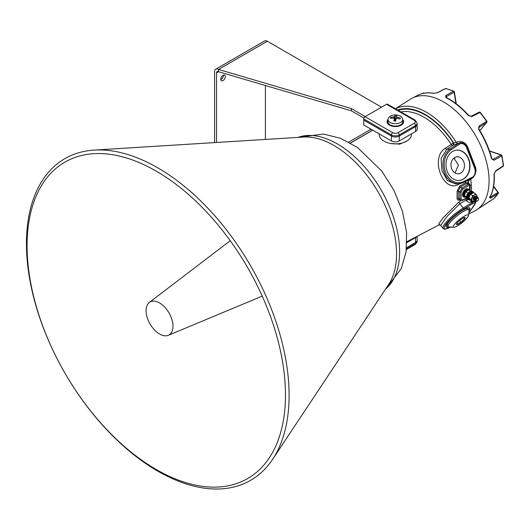 <?xml version="1.0" encoding="UTF-8"?>
<svg xmlns="http://www.w3.org/2000/svg" width="530" height="530" viewBox="0 0 530 530"><rect width="100%" height="100%" fill="white"/><g stroke="black" fill="none" stroke-linecap="round" stroke-linejoin="round"><path stroke-width="0.79" d="M460.736 173.071A8.52 6.718 84.9 0 0 464.181 163.24A8.52 6.718 84.9 0 0 456.959 156.82A8.52 6.718 84.9 0 0 454.707 157.542A8.52 6.718 84.9 0 0 451.262 167.381A8.52 6.718 84.9 0 0 458.476 173.794A8.52 6.718 84.9 0 0 460.736 173.071M453.945 158.066L458.423 165.108L455.038 172.965M470.779 180.127L470.686 178.954M459.695 199.803C457.973 200.545 457.099 200.022 457.092 198.213A0.921 0.57 -176.1 0 1 458.344 198.266L458.874 199.677L460.563 200.525L459.835 199.015L459.835 192.012L462.034 188.11L468.394 184.182L466.234 183.685L460.318 187.123L458.344 191.151A0.921 0.49 -3.6 0 0 457.092 191.211L459.695 186.123L465.618 182.684L468.175 182.605L470.229 184.811L470.136 190.681M457.092 198.213L457.092 191.211M474.913 173.814L475.251 171.005L474.887 168.918L466.4 147.048L465.307 145.379L463.319 143.922A5.989 4.724 84.9 0 0 459.517 144.2L451.176 149.732A17.503 13.806 84.9 0 0 445.624 172.429A17.503 13.806 84.9 0 0 463.531 181.585L472.329 177.219A5.989 4.724 84.9 0 0 472.555 177.093A5.989 4.724 84.9 0 0 474.913 173.814L475.039 174.198M463.531 181.585A0.921 0.543 -116.4 0 1 463.379 182.459A0.921 0.543 -116.4 0 1 463.26 182.492A18.424 14.529 -95.1 0 1 459.079 183.685A18.424 14.529 -95.1 0 1 443.583 170.276A18.424 14.529 -95.1 0 1 450.248 148.963L458.596 143.438A6.91 5.452 -95.1 0 1 460.676 142.696L452.719 145.412A1.842 1.014 56.9 0 1 452.07 145.24A1.842 1.014 56.9 0 1 451.209 144.412L453.302 143.027L456.429 142.457C459.503 140.768 462.591 141.238 465.691 143.875L467.414 146.346L475.755 167.844L476.112 170.733L474.807 175.284M456.509 150.156A15.198 11.991 -95.1 0 1 469.262 161.703A15.198 11.991 -95.1 0 1 463.094 179.16A15.198 11.991 -95.1 0 1 459.212 180.432M452.627 151.434A15.198 11.991 -95.1 0 1 456.648 150.142A15.198 11.991 -95.1 0 1 469.52 161.59A15.198 11.991 -95.1 0 1 463.379 179.133A15.198 11.991 -95.1 0 1 459.351 180.425A15.198 11.991 -95.1 0 1 446.479 168.977A15.198 11.991 -95.1 0 1 452.627 151.434M469.076 210.065A15.198 3.213 141.2 0 0 469.679 207.886M469.07 210.88A15.198 3.213 141.2 0 0 469.852 208.038A15.198 3.213 141.2 0 0 463.379 209.913A15.198 3.213 141.2 0 0 450.844 219.632A15.198 3.213 141.2 0 0 446.154 227.085A15.198 3.213 141.2 0 0 449.095 226.933M407 140.987L399.64 144.14L390.511 143.438M440.702 225.449L443.08 228.403A18.424 3.895 -38.8 0 1 448.459 219.678A18.424 3.895 -38.8 0 1 463.26 207.998L459.828 203.732L446.412 217.088L440.702 225.449L439.078 224.846L439.814 224.501M439.138 224.833L438.767 223.852L443.06 217.777L459.179 201.804L461.126 200.691M460.186 183.532L459.179 184.029C443.531 194.252 429.439 157.913 445.299 148.254L451.209 144.412A59.413 34.304 -120 0 0 424.053 117.236A59.413 34.304 -120 0 0 400.839 111.916M395.373 108.756L410.458 99.163A64.481 37.233 60 0 1 443.484 101.879A64.481 37.233 60 0 1 485.818 159.431A64.481 37.233 60 0 1 474.92 210.821L468.646 214.087M473.972 176.629L470.779 179.431L468.288 180.684A1.842 1.451 84.9 0 0 467.997 180.167M476.112 200.704L475.595 202.857M474.774 204.52L468.924 212.974M467.917 183.95A0.921 0.51 121.7 0 0 468.573 182.85A61.805 35.682 -120 0 0 468.288 180.684L467.93 180.717A1.842 0.855 -8.2 0 0 467.162 180.584M469.308 200.029L470.368 200.188M468.778 213.08L474.887 204.222L475.251 203.401L474.913 202.891A0.921 0.888 -76.4 0 0 475.039 201.599L473.74 201.248M472.435 201.486L471.329 202.003C469.534 202.738 467.891 202.281 466.4 200.631A1.842 0.391 141.2 0 0 467.95 199.393M446.041 226.886A15.198 3.213 141.2 0 0 448.3 226.76M451.176 149.732A0.921 0.523 56.5 0 0 450.248 148.963L446.823 149.268L441.112 158.218L441.821 170.428L447.373 180.591L455.826 183.976M462.975 143.107A0.921 0.517 114.9 0 1 463.141 143.133L460.676 142.696A6.91 5.452 -95.1 0 1 462.975 143.107L465.36 144.756L466.678 146.717L475.198 168.672L475.562 171.051L475.072 168.301L474.887 168.918M465.274 144.657A1.842 0.384 134.2 0 1 465.691 143.875M476.112 170.733L475.602 170.832M457.874 143.55A1.842 1.014 56.9 0 1 456.337 142.517A63.646 36.749 60 0 0 426.564 112.327A63.646 36.749 60 0 0 395.44 108.796M471.567 191.085A63.646 36.749 60 0 0 470.68 179.478A1.842 1.053 63.9 0 1 470.713 178.815M453.077 145.379A1.842 1.451 84.9 0 0 453.66 142.994A61.805 35.682 -120 0 0 425.312 114.559A61.805 35.682 -120 0 0 397.56 110.015M445.299 148.254A1.842 1.014 56.9 0 0 446.823 149.268L452.719 145.412A1.842 1.451 84.9 0 0 453.302 143.027A61.255 35.364 60 0 0 425.312 115.01A61.255 35.364 60 0 0 398.176 110.372M467.526 183.705A0.921 0.51 121.7 0 0 468.175 182.605A61.255 35.364 60 0 0 467.93 180.717A1.842 1.451 84.9 0 0 467.718 180.306M475.251 203.401A0.921 0.881 4.4 0 0 475.609 202.765L468.772 213.146M475.476 202.01A1.842 1.597 173.7 0 1 475.642 201.254M475.039 201.599L475.562 202.427L475.039 201.599A6.91 1.458 -38.8 0 0 472.051 202.732L471.428 201.95A1.842 0.98 60.3 0 1 470.786 200.532M471.329 202.003A1.842 0.98 60.3 0 1 470.673 200.466M466.4 200.631L466.042 200.181A1.842 0.391 141.2 0 0 467.44 199.101M459.179 201.804A1.842 0.98 60.3 0 0 459.828 203.732L466.042 200.181A1.842 0.98 60.3 0 1 465.413 198.823M466.4 147.048L467.414 146.346M465.307 145.379A0.921 0.404 -43.5 0 0 465.413 144.796L463.141 143.133A0.921 0.517 114.9 0 1 463.319 143.922M469.401 190.257L469.666 184.904A0.921 0.457 -173.9 0 1 470.229 184.811M468.891 183.035A0.921 0.391 111.6 0 1 468.394 184.182L469.666 184.904L462.683 189.217L461.113 191.999L461.113 199.002L462.683 199.969L466.38 197.988M466.234 183.685A0.921 0.497 59.8 0 1 465.618 182.684A59.413 34.304 -120 0 0 465.453 181.426M462.683 189.217A0.921 0.51 58.3 0 0 462.034 188.11L460.318 187.123A0.921 0.497 59.8 0 1 459.695 186.123M406.457 248.868L415.54 243.628A5.525 3.193 0 0 0 417.156 241.369L417.156 240.242A5.525 3.193 180 0 1 415.54 242.501L406.576 247.669L415.54 242.501L415.54 237.612L406.888 242.601M416.772 236.519A5.525 3.193 180 0 1 415.54 237.612M406.908 241.839A16.119 9.308 0 0 0 408.107 241.044M417.156 236.32L417.156 240.242A5.525 3.193 180 0 1 415.54 242.501L415.54 243.628A1.842 1.067 60 0 1 415.156 244.469L406.377 249.537M411.466 133.904L411.466 134.56A16.119 9.308 180 0 1 406.742 141.139A16.119 9.308 180 0 1 389.172 143.16A16.119 9.308 180 0 1 379.222 134.56L379.222 133.904M415.54 131.553A5.525 3.193 -0 0 0 417.156 129.293L417.156 124.404A5.525 3.193 -0 0 1 415.54 126.663A5.525 3.193 -0 0 0 417.156 124.404L417.156 123.278A5.525 3.193 180 0 1 415.54 125.537L415.54 131.553L399.249 140.953A5.525 3.193 -0 0 1 391.438 140.953L363.752 124.967L363.752 120.078L391.438 136.064A5.525 3.193 -0 0 0 399.249 136.064L415.54 126.663L399.249 136.064L399.249 140.953M387.755 122.476A8.288 4.79 -0 0 0 387.37 123.093M387.973 119.581A8.288 4.79 -0 0 0 387.052 121.774A8.288 4.79 -0 0 0 392.173 126.193A8.288 4.79 -0 0 0 401.203 125.159A8.288 4.79 -0 0 0 403.635 121.774A8.288 4.79 -0 0 0 402.714 119.581M386.549 104.284L365.051 116.693L392.737 132.679A3.683 2.127 -0 0 0 397.95 132.679L414.235 123.278A3.683 2.127 -0 0 0 414.235 120.27L386.549 104.284A1.842 1.067 -60 0 1 387.47 104.191L415.156 120.177A1.842 1.067 120 0 0 414.235 120.27M392.737 132.679A1.842 1.067 -60 0 0 391.438 134.938L363.752 118.952L363.752 120.078L391.438 136.064A5.525 3.193 -0 0 0 399.249 136.064L399.249 134.938A5.525 3.193 180 0 1 391.438 134.938L391.438 140.953M403.317 123.093A8.288 4.79 -0 0 0 402.933 122.476M363.752 118.952A1.842 1.067 -60 0 1 365.051 116.693M402.714 119.442A7.367 4.253 180 0 1 402.701 119.674A7.367 4.253 180 0 1 402.661 119.952A7.367 4.253 180 0 1 394.452 123.662A7.367 4.253 180 0 1 387.986 119.674A7.367 4.253 180 0 1 387.973 119.442A7.367 4.253 180 0 1 388.026 118.925M394.267 118.038L394.638 120.999L394.267 118.071L393.896 120.966L395.605 121.085L396.394 118.084L400.117 119.045L400.329 118.051L396.619 117.011L396.493 118.111M394.585 120.542L395.049 120.88L394.618 120.542L394.293 116.845L390.57 117.368L390.358 118.356L394.068 117.925M394.293 116.845L394.876 120.423L395.334 118.236L396.122 118.289M396.42 116.858L396.791 115.447L395.936 115.368L395.082 115.328L394.552 116.726M402.714 119.495L402.714 121.847A7.367 4.253 180 0 1 402.661 122.364A7.367 4.253 180 0 1 394.896 126.094A7.367 4.253 180 0 1 387.973 121.847L387.973 119.495M390.57 117.368L390.65 118.309M395.082 115.328L395.532 118.554L395.049 120.88L394.625 120.847M402.707 121.986A7.738 4.465 180 0 1 403.085 123.351A7.738 4.465 180 0 1 403.078 123.497M387.602 123.351L387.602 123.49A7.738 4.465 180 0 1 387.602 123.351A7.738 4.465 180 0 1 387.98 121.986M477.371 201.002A1.656 0.961 120 0 0 477.424 200.976A1.656 0.961 120 0 0 478.597 198.949A1.656 0.961 120 0 0 477.47 198.246A1.656 0.961 120 0 0 476.251 200.247A1.656 0.961 120 0 0 477.371 201.002M477.424 200.976L477.046 201.195C475.052 201.095 475.012 199.863 476.927 197.505A2.305 1.332 -60 0 1 477.033 197.445A2.305 1.332 -60 0 1 477.822 197.266L476.106 199.26L477.994 197.763L478.597 198.949M477.305 197.935L477.994 197.763M478 197.73L477.795 197.246L476.927 197.505M476.112 201.334L475.569 201.215L475.032 200.048L475.827 197.909L477.603 197.067L475.788 197.889L474.993 200.022L476.053 201.307M475.337 201.042L474.575 199.784L475.37 197.65L477.185 196.829L476.112 196.915L475.33 197.624L474.535 199.757L475.317 201.022M475.701 196.676L476.735 196.564L475.662 196.65L474.873 197.359L474.078 199.499L474.635 200.678L474.118 199.519L474.92 197.385L475.701 196.676M475.244 196.411L476.278 196.305L475.205 196.385L474.416 197.1L473.621 199.234L474.41 200.499L473.668 199.26L474.463 197.12L475.244 196.411M473.966 200.254L473.21 198.995L474.005 196.855L475.781 196.014L473.959 196.835L473.164 198.969L473.727 200.148M468.083 199.472A4.538 2.617 -60 0 1 468.05 199.452A4.538 2.617 -60 0 1 467.115 197.379A4.538 2.617 -60 0 1 469.09 192.814A4.538 2.617 -60 0 1 472.588 191.595A4.538 2.617 -60 0 1 472.621 191.615M468.05 199.452L467.467 199.114A4.538 2.617 -60 0 1 466.526 197.041A4.538 2.617 -60 0 1 468.507 192.469A4.538 2.617 -60 0 1 472.005 191.257L472.588 191.595M465.453 192.35L465.115 192.158A3.962 2.286 -60 0 1 468.626 190.012M468.553 189.932A3.962 2.286 120 0 0 468.52 189.912A3.962 2.286 120 0 0 468.493 189.899A3.962 2.286 120 0 0 464.724 191.933L464.671 191.9A3.683 2.127 -60 0 1 466.44 190.171M465.115 192.158L464.671 191.9M463.743 194.841A3.683 2.127 -60 0 1 464.307 192.542L465.088 192.993M465.161 193.013L464.359 192.576A3.962 2.286 120 0 0 464.565 196.776A3.962 2.286 120 0 0 464.591 196.789M470.819 191.072L468.851 189.939L465.843 191.694L464.353 195.57L466.718 198.18M467.957 193.132L465.843 191.694M464.353 195.57L466.539 196.743M469.255 190.171A4.445 2.564 120 0 0 469.037 189.806A4.445 2.564 120 0 0 464.724 191.058A4.445 2.564 120 0 0 463.657 196.656A4.445 2.564 120 0 0 465.453 197.226M465.473 197.246A4.538 2.617 -60 0 1 464.015 197.12A4.538 2.617 -60 0 1 463.531 196.69A4.538 2.617 -60 0 1 464.307 191.416A4.538 2.617 -60 0 1 468.553 189.263A4.538 2.617 -60 0 1 469.03 189.694A4.538 2.617 -60 0 1 469.302 190.197M464.015 197.12L463.425 196.782A4.538 2.617 -60 0 1 462.948 196.352A4.538 2.617 -60 0 1 463.717 191.078A4.538 2.617 -60 0 1 467.964 188.925L468.553 189.263M464.916 192.874A2.484 1.438 -60 0 1 465.267 192.251M473.939 192.874A4.445 2.564 120 0 0 470.567 192.622A4.445 2.564 120 0 0 467.904 197.418A4.445 2.564 120 0 0 470.143 199.936M470.163 199.956A4.538 2.617 -60 0 1 468.705 199.83A4.538 2.617 -60 0 1 467.778 197.412A4.538 2.617 -60 0 1 469.878 193.046A4.538 2.617 -60 0 1 473.244 191.973A4.538 2.617 -60 0 1 473.992 192.907M468.705 199.83L468.116 199.492A4.538 2.617 -60 0 1 467.188 197.074A4.538 2.617 -60 0 1 469.295 192.708A4.538 2.617 -60 0 1 472.654 191.635L473.244 191.973M475.715 194.536A3.683 2.127 120 0 0 474.41 194.894L475.682 193.881L476.675 195.08A3.683 2.127 120 0 0 475.715 194.536M475.682 193.881L473.542 192.648L470.534 194.397L469.553 196.206L469.043 198.28L469.567 199.207L470.56 200.4L472.7 201.638L472.177 200.711A3.683 2.127 120 0 0 474.436 200.897A3.683 2.127 120 0 0 474.714 200.718M473.191 199.287A1.934 1.12 -60 0 1 473.31 197.624A1.934 1.12 -60 0 1 474.569 196.239M474.734 196.749L474.734 196.179A1.934 1.12 -60 0 1 475.105 196.133M474.41 194.894A3.683 2.127 120 0 0 472.164 197.71A3.683 2.127 120 0 0 472.177 200.711L471.183 199.512L472.674 195.636L474.41 194.894M477.013 196.749A3.683 2.127 120 0 0 476.675 195.08L477.066 196.769M475.165 198.79A1.934 1.12 -60 0 1 474.615 199.346M474.436 200.897L472.7 201.638M469.043 198.28L471.183 199.512M470.534 194.397L472.674 195.636M493.662 186.109L498.167 192.443A0.921 0.722 -147.3 0 1 498.114 193.496L490.594 198.147L489.66 197.776A64.196 37.06 -120 0 0 494.02 174.337L495.669 170.832L503.255 165.85A63.713 36.782 -120 0 0 501.665 155.939L493.967 160.232L491.529 158.795A64.196 37.06 -120 0 0 478.709 129.486L479.034 126.074L486.553 121.37A63.713 36.782 -120 0 0 479.922 112.486L471.945 116.567L468.315 115.547A64.196 37.06 -120 0 0 445.836 97.533L445.75 95.579L453.408 91.246A0.921 0.59 -65.9 0 1 454.077 91.504M501.625 155.27A0.921 0.629 108.9 0 0 500.91 154.985L489.541 151.096M482.85 205.766A0.921 0.749 -126.3 0 1 482.784 205.819L493.735 198.618A63.713 36.782 -120 0 0 496.067 196.252A63.713 36.782 -120 0 0 498.114 193.496A0.921 0.563 -121.8 0 0 497.902 192.39L493.576 186.593M475.264 168.911L475.443 169.825M455.933 103.562L454.124 92.253A0.921 0.563 60.5 0 0 453.852 91.611A0.921 0.563 60.5 0 0 453.408 91.246A63.713 36.782 -120 0 0 445.624 88.583L437.416 92.73L433.619 93.359A0.921 0.676 -80.3 0 1 433.971 93.3L433.971 93.3C427.776 92.26 422.264 92.982 417.421 95.473L413.049 97.752M422.251 93.631L423.245 93.114A0.921 0.55 62.7 0 1 423.311 93.075L423.311 93.075A0.921 0.55 62.7 0 1 423.94 93.26M445.75 95.579A0.921 0.563 60.5 0 1 446.452 96.586L445.962 97.315M479.034 126.074A0.921 0.563 58 0 1 479.173 127.154L478.709 129.486M491.529 158.795L491.78 158.47L492.403 159.371L493.218 159.278L500.91 154.985A0.921 0.563 -119.2 0 1 501.406 155.369A0.921 0.563 -119.2 0 1 501.665 155.939A0.921 0.358 -12.7 0 0 501.917 155.608A0.921 0.921 0 0 0 501.314 154.939L489.468 150.891M489.7 196.749L490.376 197.047L498.26 192.271A0.921 0.921 0 0 1 498.293 193.317L493.808 198.565A0.921 0.749 -131.1 0 1 493.735 198.618A0.921 0.51 -122.6 0 1 493.695 198.644L493.695 198.644A0.921 0.921 0 0 0 493.808 198.565A0.921 0.749 -131.1 0 0 493.874 198.498M490.594 198.147A0.921 0.563 -121.7 0 0 490.376 197.047L490.237 196.855M489.66 197.776A0.921 0.709 28.6 0 0 489.859 197.571L489.859 197.571C493.271 191.198 494.742 183.334 494.265 173.972L495.504 171.323L503.089 166.34A0.921 0.921 0 0 0 503.5 165.486L501.917 155.608M493.655 198.671A0.921 0.51 -122.6 0 0 493.695 198.644L485.871 203.659A0.921 0.51 -122.6 0 0 485.904 203.633M494.02 174.337A0.921 0.497 -3.1 0 0 494.265 173.972M485.831 203.679A0.921 0.51 -122.6 0 0 485.871 203.659L481.598 206.627A64.196 37.06 -120 0 0 482.784 205.819M495.669 170.832A0.921 0.537 56.7 0 1 495.504 171.323M503.5 165.486A0.921 0.47 -5.3 0 1 503.255 165.85A0.921 0.537 56.7 0 1 503.089 166.34M493.967 160.232A0.921 0.563 -119.2 0 0 493.218 159.278L491.906 158.834M491.78 158.47L491.78 158.47C489.144 148.426 484.897 138.708 479.041 129.327M479.783 130.526L486.686 122.456A0.921 0.735 40.5 0 0 486.825 122.337A0.921 0.921 0 0 0 486.891 121.231L486.553 121.37A0.921 0.563 58 0 1 486.686 122.456L478.749 127.644M486.891 121.231L480.299 112.393L479.922 112.486A0.921 0.55 -117.1 0 0 479.173 112.161L479.173 112.161A0.921 0.55 -117.1 0 0 479.067 112.241L471.091 116.322A0.921 0.55 -117.1 0 1 471.197 116.242L468.699 115.46C461.617 107.491 454.137 101.508 446.267 97.5L445.949 97.268M471.945 116.567A0.921 0.55 -117.1 0 0 471.197 116.242L479.173 112.161A0.921 0.921 0 0 1 480.299 112.393M468.315 115.547L468.699 115.46M445.836 97.533A0.921 0.563 -63.3 0 1 446.267 97.5M446.631 97.686L446.452 96.586L454.124 92.253A0.921 0.417 -9.1 0 0 454.369 91.902L456.284 103.827M437.416 92.73A0.921 0.523 -116.8 0 0 437.164 92.75L445.372 88.603A0.921 0.523 -116.8 0 1 445.624 88.583A0.921 0.662 -76.9 0 1 445.995 88.53A0.921 0.921 0 0 0 445.372 88.603L445.372 88.603A0.921 0.523 -116.8 0 0 445.207 88.795M433.971 93.3L437.164 92.75A0.921 0.523 -116.8 0 0 437.018 92.909M453.872 158.125A11.104 6.413 -120 0 0 454.727 158.503M464.731 218.81A5.525 1.166 141.2 0 0 464.87 217.492A5.525 1.166 141.2 0 0 460.994 219.466A5.525 1.166 141.2 0 0 456.913 223.322A5.525 1.166 141.2 0 0 456.456 224.25A5.525 1.166 141.2 0 0 459.715 223.322A5.525 1.166 141.2 0 0 464.731 218.81M456.926 223.143L457.185 224.389L460.981 222.196L464.525 218.757L464.273 217.512M453.985 225.018A9.672 2.047 141.2 0 0 453.74 227.33A9.672 2.047 141.2 0 0 460.524 223.872A9.672 2.047 141.2 0 0 467.665 217.121A9.672 2.047 141.2 0 0 468.46 215.498A9.672 2.047 141.2 0 0 462.763 217.121A9.672 2.047 141.2 0 0 453.985 225.018M453.74 227.33L448.784 226.906A13.356 2.822 -38.8 0 1 448.155 226.628A13.356 2.822 -38.8 0 1 449.122 223.713A13.356 2.822 -38.8 0 1 460.119 213.57A13.356 2.822 -38.8 0 1 468.977 209.893A13.356 2.822 -38.8 0 1 469.116 210.569L468.46 215.498M450.652 219.831A13.356 2.822 141.2 0 0 448.274 222.66A13.356 2.822 141.2 0 0 447.307 225.575L448.155 226.628M468.977 209.893L468.129 208.84A13.356 2.822 141.2 0 0 461.796 210.874M459.642 220.526L460.981 222.196M463.743 217.79L464.525 218.757M372.789 130.188L350.496 143.06M348.753 142.1L368.681 130.592A58.128 33.562 60 0 1 371.305 129.333M372.696 130.135L350.403 143.007M220.765 79.275A3.226 1.862 120 0 0 221.434 80.752A3.226 1.862 120 0 0 223.918 79.891A3.226 1.862 120 0 0 225.329 76.645A3.226 1.862 120 0 0 224.66 75.167A3.226 1.862 120 0 0 222.176 76.028A3.226 1.862 120 0 0 220.765 79.275M220.785 79.619A3.226 1.862 120 0 0 223.375 75.512A3.226 1.862 120 0 0 223.355 75.174M363.931 118.077L351.297 110.783L218.486 71.716A2.763 1.597 -120 0 0 217.108 71.576A2.763 1.597 -120 0 0 216.531 72.842L218.486 71.716L218.486 69.457A5.525 3.193 -120 0 0 215.723 69.185A5.525 3.193 -120 0 0 214.577 71.716L214.577 142.603M216.531 72.842L216.531 142.484M265.391 139.443L265.391 85.516M215.723 69.185L264.576 40.982A5.525 3.193 60 0 1 267.345 41.254L381.534 107.179M267.345 41.254L218.486 69.457L351.297 108.531L365.25 116.58M351.297 110.783L351.297 108.531M166.725 309.493A19.02 10.984 -120 0 0 149.341 302.445A19.02 10.984 -120 0 0 152.349 327.441A19.02 10.984 -120 0 0 168.315 335.305A19.02 10.984 -120 0 0 166.725 309.493M94.141 150.089L303.71 137.058A88.45 51.066 60 0 1 367.442 176A88.45 51.066 60 0 1 388.728 284.312L272.659 459.285A185.725 107.232 60 0 1 87.576 407.119A185.725 107.232 60 0 1 94.141 150.089A185.725 107.232 60 0 1 227.973 231.848A185.725 107.232 60 0 1 272.659 459.285M225.336 234.134A182.704 105.483 60 0 1 269.286 457.887A182.704 105.483 60 0 1 87.218 406.556A182.704 105.483 60 0 1 93.671 153.707A182.704 105.483 60 0 1 225.336 234.134M461.113 191.999A0.921 0.53 0 0 1 459.835 192.012L458.344 191.151L458.344 198.266L459.835 199.015A0.921 0.53 180 0 0 461.113 199.002M474.913 202.891A5.989 1.265 141.2 0 0 472.329 203.878L463.531 209.138A17.503 3.697 141.2 0 0 445.79 224.475A17.503 3.697 141.2 0 0 450.56 227.059M463.531 209.138A0.921 0.49 -120.9 0 0 463.26 207.998L472.051 202.732A0.921 0.49 -120.9 0 1 472.329 203.878M459.517 144.2A0.921 0.523 56.5 0 0 458.596 143.438L457.966 143.491A1.842 1.014 56.9 0 1 456.429 142.457M475.251 171.005L475.609 171.038L475.238 174.105L472.17 178.093A0.921 0.543 -116.4 0 1 472.051 178.126L463.478 182.386M475.755 167.844A1.842 0.722 -18 0 0 475.178 168.626M470.779 179.431A1.842 1.053 63.9 0 1 470.812 178.769M459.179 184.029A1.842 1.053 63.9 0 1 459.172 183.678M475.609 202.765L475.456 201.97M455.767 183.983L459.079 183.685L463.379 182.459L472.17 178.093A0.921 0.543 -116.4 0 0 472.329 177.219M466.744 146.863L465.413 144.796A0.921 0.404 -43.5 0 0 465.36 144.756M462.683 199.969A0.921 0.55 61.8 0 1 462.471 200.406L466.665 198.154M414.235 123.278A1.842 1.067 -120 0 1 415.54 125.537L399.249 134.938A1.842 1.067 -120 0 0 397.95 132.679M396.062 118.587L395.532 118.554M390.796 125.193A5.87 3.392 0 0 0 393.101 126.186A5.87 3.392 0 0 0 399.892 125.193M399.362 125.524A5.505 3.18 180 0 1 393.24 126.292M473.548 197.292L473.74 196.915M474.005 197.557L474.41 196.425M474.456 197.823L474.867 196.69M474.191 198.922L474.979 197.968M475.33 196.888L475.284 196.391M473.688 199.571L474.078 199.499M474.642 199.187L475.436 198.233M475.781 197.153L475.741 196.656L476.357 196.796M475.463 196.259L474.045 196.802M473.429 197.889L473.674 199.691L473.21 199.068M473.721 199.717L474.105 199.836M474.145 199.836L474.535 199.764M475.099 199.446L475.894 198.492M473.88 198.154L474.131 199.956L473.668 199.333M474.549 200.029L474.171 199.976L474.562 200.095M474.602 200.095L474.993 200.029M474.337 198.412L474.589 200.214L474.125 199.591M475.006 200.294L474.628 200.234L475.019 200.36M475.059 200.36L475.476 200.28M476.834 197.054L475.417 197.597M474.794 198.677L475.046 200.479L474.575 199.856M475.072 200.446L475.523 200.625M474.343 196.365L473.171 198.829M475.085 196.458L474.277 197.14L473.628 199.094M474.589 200.029L474.993 199.916M475.039 199.896L475.476 199.618M476.563 197.803L476.563 197.233L476.556 197.803M476.556 197.186L476.384 196.829M475.542 196.723L474.734 197.405L474.085 199.353M475.046 200.294L475.456 200.174M477.013 197.452L476.841 197.087M476.815 197.061L476.185 196.922M476 196.988L475.185 197.67L474.542 199.618M477.464 197.736L477.848 197.756M477.265 197.326L476.642 197.186M476.457 197.246L475.642 197.928L474.993 199.883M475.032 200.121L475.569 200.777M476.914 197.511L476.099 198.194L475.483 200.34M478.1 197.783L476.556 198.458L476.106 199.26M464.26 192.516C463.372 194.51 463.478 195.928 464.565 196.776L465.413 197.173A3.962 2.286 -60 0 1 464.982 197.014A3.962 2.286 -60 0 1 464.956 197.001A3.962 2.286 -60 0 1 464.75 192.801M468.434 197.445A3.683 2.127 -60 0 1 471.13 192.874M470.09 199.87A3.962 2.286 -60 0 1 469.64 199.704L468.348 197.557C469.057 193.967 470.673 192.324 473.21 192.622L473.363 192.708A3.962 2.286 120 0 0 473.21 192.622A3.962 2.286 120 0 0 470.163 193.682A3.962 2.286 120 0 0 468.434 197.67A3.962 2.286 120 0 0 469.249 199.479A3.962 2.286 120 0 0 469.454 199.578M470.103 199.883L469.64 199.704A3.962 2.286 -60 0 1 468.825 197.895A3.962 2.286 -60 0 1 470.375 194.099A3.962 2.286 -60 0 1 473.317 192.721M433.619 93.359A64.196 37.06 -120 0 0 417.421 95.473M297.906 137.422A88.04 50.827 60 0 1 370.622 174.271A88.04 50.827 60 0 1 385.515 289.155M406.914 241.66L439.191 224.826M368.615 130.632L370.967 129.134M468.765 213.186L470.037 211.437M443.08 228.403C445.657 228.774 441.371 230.941 451.057 226.827M460.563 200.525L462.471 200.406M415.156 244.469L417.156 241.369M415.156 120.177L417.156 123.278M387.986 119.674C388.43 116.52 391.167 114.944 396.175 114.95C400.329 115.441 402.502 117.017 402.701 119.674M390.451 125.034L393.81 126.478M396.877 126.478L400.236 125.034M475.191 197.008L475.191 196.444M473.27 199.406L473.641 199.485M473.674 199.485L474.078 199.386M475.635 196.663L475.443 196.312M475.41 196.285L474.039 196.815M475.152 199.24L476.086 197.617M476.092 196.928L475.9 196.577M475.86 196.55L474.489 197.081M474.8 198.657L475.032 200.419M468.487 189.892L468.487 189.892C467.182 189.409 465.897 190.065 464.625 191.873M454.369 91.902A0.921 0.921 0 0 0 453.832 91.206L445.995 88.53M481.598 206.627L477.437 209.277M486.825 122.337L479.796 130.552M422.211 93.638L423.311 93.075A0.921 0.921 0 0 1 424.325 93.187M149.341 302.445L230.225 240.713M385.469 289.228L401.276 268.597L406.099 251.651L406.603 232.624L402.389 211.073L393.903 190.25L381.779 171.077L357.412 147.426L340.684 138.35L323.598 134.05L297.827 137.422M168.315 335.305L262.217 296.131"/></g></svg>
